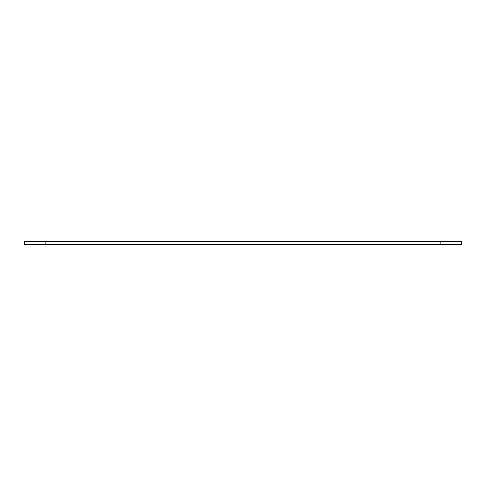 <?xml version="1.0" encoding="UTF-8"?>
<svg xmlns="http://www.w3.org/2000/svg" width="486" height="486" viewBox="0 0 486 486"><rect width="100%" height="100%" fill="white"/><g stroke="black" fill="none" stroke-linecap="round" stroke-linejoin="round"><path stroke-width="0.36" stroke-dasharray="2.43 1.82" d="M423.847 244.598L423.847 241.402L440.668 241.402L423.847 241.402L440.668 241.402L423.847 241.402L423.847 244.598L440.668 244.598L440.668 241.402L440.668 244.598L423.847 244.598M45.332 244.598L45.332 241.402L62.153 241.402L45.332 241.402L62.153 241.402L45.332 241.402L45.332 244.598L62.153 244.598L62.153 241.402L62.153 244.598L45.332 244.598M461.7 244.598L24.3 244.598L24.3 241.402L461.7 241.402L461.7 244.598"/><path stroke-width="0.73" d="M24.3 244.598L461.7 244.598L461.7 241.402L24.3 241.402L24.3 244.598"/></g></svg>
